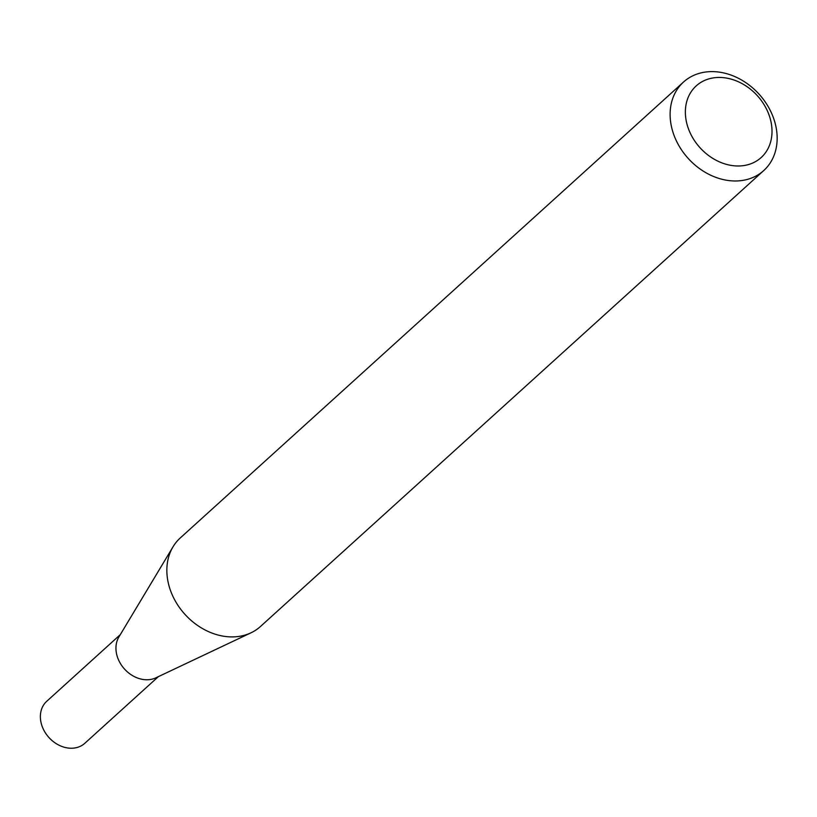 <?xml version="1.0" encoding="UTF-8"?>
<svg xmlns="http://www.w3.org/2000/svg" width="817" height="817" viewBox="0 0 817 817"><rect width="100%" height="100%" fill="white"/><g stroke="black" fill="none" stroke-linecap="round" stroke-linejoin="round"><path stroke-width="1.23" d="M763.742 170.559L260.47 626.496A59.733 47.825 -132.2 0 1 250.982 632.818L155.873 677.824A28.34 22.692 -132.2 0 1 116.422 653.171A28.34 22.692 -132.2 0 1 118.884 637.005L173.041 546.777A59.733 47.825 -132.2 0 1 180.261 537.964L683.533 82.027A59.733 47.825 -132.2 0 1 737.639 77.891A59.733 47.825 -132.2 0 1 776.15 127.666A59.733 47.825 -132.2 0 1 763.742 170.559A59.733 47.825 -132.2 0 1 709.626 174.695A59.733 47.825 -132.2 0 1 671.114 124.919A59.733 47.825 -132.2 0 1 683.533 82.027M158.365 676.65L84.805 743.296A28.34 22.692 -132.2 0 1 59.12 745.257A28.34 22.692 -132.2 0 1 40.85 721.636A28.34 22.692 -132.2 0 1 46.743 701.282L120.303 634.635M250.982 632.818A59.733 47.825 -132.2 0 1 167.853 580.856A59.733 47.825 -132.2 0 1 173.041 546.777M771.197 122.826A48.356 38.716 47.8 0 0 720.318 77.462A48.356 38.716 47.8 0 0 686.178 120.599A48.356 38.716 47.8 0 0 737.046 165.974A48.356 38.716 47.8 0 0 771.197 122.826"/></g></svg>
